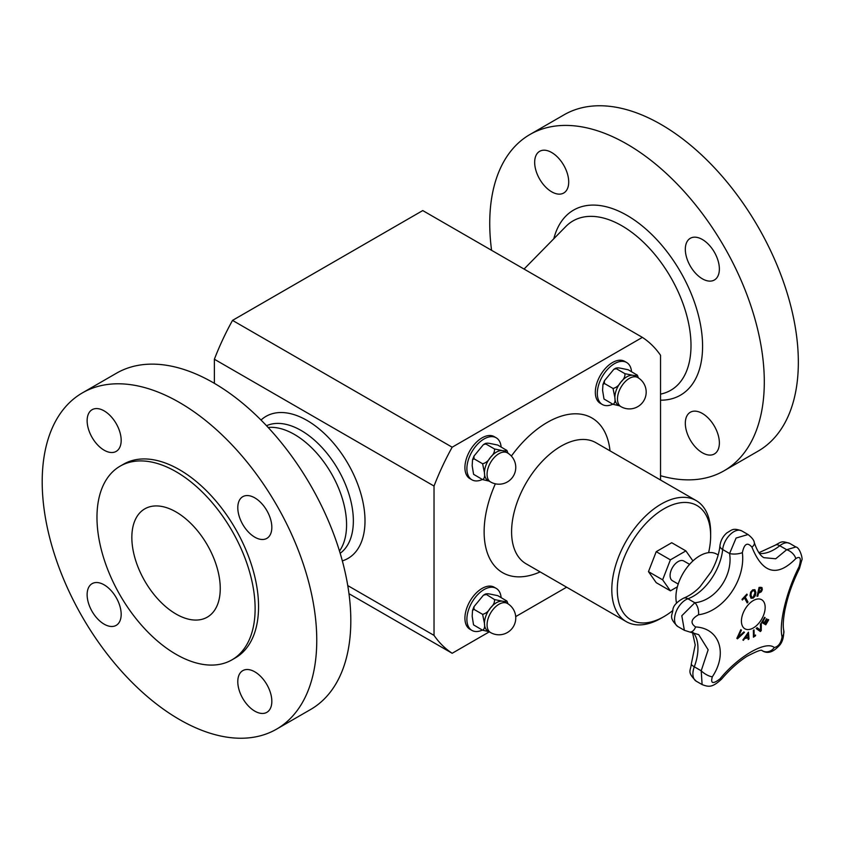 <?xml version="1.0" encoding="UTF-8"?>
<svg xmlns="http://www.w3.org/2000/svg" width="844" height="844" viewBox="0 0 844 844"><rect width="100%" height="100%" fill="white"/><g stroke="black" fill="none" stroke-linecap="round" stroke-linejoin="round"><path stroke-width="1.27" d="M677.384 586.823L670.389 590.853L662.635 579.828L670.389 559.846L685.887 550.9L692.935 560.933M678.207 584.059L672.446 580.735A11.373 6.573 -60 0 1 672.446 567.59A11.373 6.573 -60 0 1 683.83 561.028L689.59 564.351M676.561 603.165A33.781 19.507 -60 0 1 675.917 597.172A33.781 19.507 -60 0 1 690.656 563.18A33.781 19.507 -60 0 1 716.693 554.128L718.17 554.983M748.079 637.906A309.484 107.737 -165.2 0 1 744.746 638.444A310.444 252.841 127 0 1 743.364 640.343A309.484 21.364 -147.2 0 0 742.889 639.963A310.486 253.01 -53.8 0 0 748.428 632.167A310.486 148.671 52.7 0 1 749.008 638.971A309.484 207.803 170.2 0 1 748.217 639.552A310.444 147.099 -127.6 0 0 748.079 637.906L748.027 637.874A309.4 107.715 -165.2 0 1 744.693 638.412A310.36 252.778 127 0 1 743.311 640.301M748.385 632.23A310.402 148.628 52.7 0 1 748.955 638.94A309.4 207.761 170.2 0 1 748.217 639.488M747.773 634.15L747.721 634.118A310.36 252.736 127.2 0 1 745.347 637.442L745.4 637.473A309.569 107.768 14.8 0 0 748.069 637.041A310.444 146.307 -127.8 0 0 747.773 634.15A310.444 252.799 127.2 0 1 745.4 637.473M754.768 589.629L755.886 592.309L755.274 595.811L753.217 598.101L751.023 598.248L750.052 595.653L750.643 592.14L752.7 589.851L754.895 589.703L755.823 592.277L755.222 595.78L753.164 598.069L750.97 598.217M754.283 590.747L752.774 590.758L751.36 592.425L750.981 595.136L751.846 597.33L753.175 597.193L754.979 592.836L754.051 590.589M754.23 590.716L752.721 590.726L751.308 592.393L750.928 595.104L751.846 597.33M768.24 619.485A310.613 1.973 30.3 0 1 768.715 619.77A309.252 252.493 120.8 0 1 765.782 624.803A310.624 1.973 -149.7 0 0 761.678 622.355A309.991 253.105 -59.2 0 0 764.622 617.312A310.613 1.973 30.3 0 1 765.107 617.608A309.917 253.042 120.8 0 1 762.807 621.585A310.624 1.973 30.3 0 1 764.347 622.503A309.664 252.831 -59.2 0 0 766.5 618.8A310.613 1.973 30.3 0 1 766.974 619.085A309.579 252.757 120.8 0 1 764.833 622.788A310.624 1.973 30.3 0 1 765.941 623.452A309.358 252.578 -59.2 0 0 768.24 619.485A310.539 1.973 30.3 0 1 768.662 619.739A309.178 252.43 120.8 0 1 765.74 624.75M766.5 618.8A310.539 1.973 30.3 0 1 766.922 619.053A309.505 252.694 120.8 0 1 764.769 622.756A310.55 1.973 30.3 0 1 765.888 623.421L765.941 623.452M764.611 617.312A310.539 1.973 30.3 0 1 765.054 617.576A309.843 252.978 120.8 0 1 762.754 621.553A310.55 1.973 30.3 0 1 764.284 622.471L764.347 622.503M747.256 594.798A309.358 234.737 154.5 0 1 745.241 596.982A310.634 93.663 42.9 0 1 747.995 602.078A309.991 235.212 154.5 0 1 747.193 602.943A310.634 93.663 -137.1 0 0 744.44 597.847A309.358 234.737 154.5 0 1 742.393 600.021A310.603 93.652 -137.1 0 0 742.013 599.335A309.252 234.653 -25.5 0 0 746.877 594.102A310.613 93.652 42.9 0 1 747.256 594.798L747.204 594.767A309.284 234.674 154.5 0 1 745.189 596.951A310.55 93.642 42.9 0 1 747.942 602.046A309.917 235.159 154.5 0 1 747.162 602.88M746.856 594.134A310.529 93.631 42.9 0 1 747.204 594.767M744.44 597.847L744.387 597.816A309.284 234.674 154.5 0 1 742.361 599.968M761.204 623.199A310.381 166.015 56.6 0 1 761.193 630.573A309.178 234.463 154.7 0 1 760.328 631.502M757.079 627.651A310.434 15.055 32 0 1 760.444 630.151L760.497 630.183A310.508 164.517 -123.8 0 0 760.444 624.032A309.991 235.075 -25.3 0 0 761.256 623.146A310.465 166.057 56.6 0 1 761.246 630.605A309.252 234.516 154.7 0 1 760.381 631.534A310.465 12.544 -148.4 0 0 756.213 628.558A309.991 235.075 -25.3 0 0 757.079 627.651A310.508 15.065 32 0 1 760.497 630.183M757.806 596.159A309.991 94.285 -163 0 1 756.994 596.223A310.624 235.36 -94.8 0 0 759.062 587.424A309.252 94.064 17 0 0 760.592 587.297L762.048 587.719L762.28 589.766L761.309 591.771L759.284 592.836A309.748 94.211 -163 0 1 758.598 592.889A310.624 235.37 85.2 0 1 757.806 596.159L757.754 596.128A309.917 94.264 -163 0 1 757.005 596.18M761.752 587.466L762.227 589.734L761.246 591.739L759.231 592.804A309.674 94.19 -163 0 1 758.545 592.857A310.55 235.307 85.2 0 1 757.754 596.128M761.446 589.872L761.32 588.574L760.317 588.321A309.358 94.095 -163 0 1 759.642 588.384L759.589 588.352A310.55 235.307 85.2 0 1 758.777 591.866L758.83 591.897A309.674 94.19 17 0 0 759.389 591.844L761.446 589.872M761.32 588.574L760.254 588.289A309.273 94.074 -163 0 1 759.589 588.352M759.642 588.384A310.624 235.37 85.2 0 1 758.83 591.897M755.507 635.047A310.55 162.502 55.7 0 1 755.507 635.701A309.189 193.793 175.3 0 1 753.428 637.114M753.987 629.93A310.55 162.502 55.7 0 1 754.061 635.975L754.114 636.007A309.358 193.898 -4.7 0 0 755.559 635.015A310.624 162.533 55.7 0 1 755.559 635.732A309.273 193.846 175.3 0 1 753.418 637.188A310.624 162.533 -124.3 0 0 753.354 630.362A309.991 194.299 -4.7 0 0 754.04 629.888A310.634 162.544 55.7 0 1 754.114 636.007M743.849 631.924A309.991 16.289 32.1 0 1 744.429 632.346A310.465 233.577 156.1 0 1 737.466 638.824A309.252 16.247 -147.9 0 0 736.844 638.37A310.465 244.591 -85.2 0 0 740.81 629.677A309.991 16.289 32.1 0 1 741.433 630.141A310.508 245.277 95.6 0 1 738.11 637.326A310.508 234.41 -24.5 0 0 743.849 631.924A309.917 16.279 32.1 0 1 744.376 632.314A310.381 233.524 156.1 0 1 737.456 638.75M740.8 629.687A309.917 16.279 32.1 0 1 741.38 630.109A310.434 245.214 95.6 0 1 738.046 637.294L738.11 637.326M712.325 676.804C728.055 653.361 719.457 628.136 695.572 626.944A9.316 5.686 95.4 0 1 689.854 632.04L698.695 634.635L708.148 649.806L701.206 670.79A9.316 3.323 32.2 0 0 712.325 676.804C710.374 683.64 712.948 684.315 720.048 678.819C738.574 656.115 766.035 640.322 774.254 647.527C778.39 646.631 780.995 643.096 782.082 636.925C778.717 623.473 786.576 591.022 799.057 566.767A9.316 2.996 -153.4 0 1 799.437 568.571A9.316 2.996 -153.4 0 0 799.437 568.571L801.8 560.131C803.066 559.255 799.848 547.439 795.881 546.975L786.682 549.718L775.72 558.781L763.925 557.673C760.317 555.858 757.11 550.847 754.304 542.65C754.103 540.35 752.015 537.639 748.048 534.526L736.095 538.039L729.585 553.527C733.183 575.745 715.617 600.759 694.823 602.753L681.804 615.751L684.368 630.31L689.854 632.04M695.572 626.944C690.044 623.146 691.036 619.085 698.526 614.759C723.614 611.573 745.769 580.018 742.372 552.651C744.229 543.747 747.415 541.911 751.93 547.134C762.596 573.625 777.208 577.454 795.776 558.612A9.316 5.423 -141.3 0 0 786.682 549.718L779.772 545.73A9.316 4.273 -128.6 0 0 775.203 545.213C781.913 541.479 781.576 540.772 789.857 543.494A15.92 9.189 -60 0 0 779.772 545.73A41.641 24.043 120 0 1 759.463 553.485M753.291 600.569A16.774 9.685 -60 0 1 763.567 615.192A16.774 9.685 -60 0 1 743.026 627.05A16.774 9.685 -60 0 1 753.291 600.569M761.984 650.545L762.237 650.713A9.316 8.662 -55.1 0 0 774.254 647.527M701.965 684.495L696.194 681.171C686.647 671.708 690.698 671.202 691.331 663.869A9.316 2.121 20.5 0 0 694.295 666.802L701.206 670.79L702.113 684.589C708.876 687.111 712.273 687.712 721.588 679.104A9.316 1.509 -139.8 0 1 720.048 678.819M721.599 679.082A9.316 1.509 -139.8 0 1 721.588 679.104C729.86 669.492 738.278 661.928 746.824 656.41C756.446 651.368 761.52 649.416 762.058 650.566L761.858 650.471M698.526 614.759A9.316 4.853 -99.7 0 0 694.823 602.753L687.923 598.765A41.641 24.043 120 0 0 722.675 549.539A15.92 9.189 -60 0 1 730.197 534.516A15.92 9.189 -60 0 1 741.802 530.918C732.74 527.669 732.202 529.895 726.884 532.859C722.928 536.309 720.618 540.614 719.943 545.762A9.316 4.674 5.8 0 0 722.675 549.539L729.585 553.527A9.316 3.27 175 0 0 742.372 552.651M751.93 547.134A9.316 4.568 -16.8 0 0 754.304 542.65M762.448 650.84C768.694 654.67 774.465 650.513 778.252 646.631C782.061 643.36 783.886 637.99 783.759 630.531L783.759 630.531A9.316 8.092 168.2 0 1 782.082 636.925M261.018 420.048A82.016 47.348 60 0 1 323.336 432.561A82.016 47.348 60 0 1 364.017 508.004A82.016 47.348 60 0 1 342.326 560.891M340.164 553.295A73.776 42.59 -120 0 0 315.878 441.433A73.776 42.59 -120 0 0 266.514 425.724M670.389 590.853L656.221 582.676L648.466 571.652L656.221 551.67L671.719 542.724L685.887 550.9M648.466 571.652L662.635 579.828M656.221 551.67L670.389 559.846M604.42 383.492L613.039 388.472L614.875 397.461C615.403 401.079 614.791 403.369 613.039 404.318L603.998 399.012L602.584 390.361L602.954 384.495L604.42 383.492L604.399 380.792L613.852 369.292L616.31 368.701L615.962 368.068L613.852 369.292M636.819 374.747C637.093 375.622 635.722 375.802 632.715 375.274L624.929 373.681L616.31 368.701C616.025 367.826 617.397 367.646 620.414 368.174L628.2 369.767L637.283 375.158M624.929 373.681C625.204 376.529 623.832 379.346 620.825 382.142C618.863 385.539 616.268 387.649 613.039 388.472M637.779 377.542L635.173 376.034A16.817 9.706 120 0 0 632.715 375.274A16.817 9.706 120 0 0 620.825 382.142A16.817 9.706 120 0 0 614.875 397.461A16.817 9.706 120 0 0 618.357 405.152L620.962 406.66A16.817 16.817 0 0 0 643.93 400.51A16.817 16.817 0 0 0 637.779 377.542A16.817 9.706 120 0 0 629.371 378.376A16.817 9.706 120 0 0 618.388 393.188A16.817 9.706 120 0 0 620.962 406.66M613.039 404.318L619.464 405.795M638.38 377.901L637.484 375.422M631.544 371.698A24.265 14.01 120 0 0 626.607 362.477A24.265 14.01 120 0 0 607.902 368.976A24.265 14.01 120 0 0 597.309 393.399A24.265 14.01 120 0 0 602.331 404.508A24.265 14.01 120 0 0 612.797 404.181M602.331 404.508L600.358 403.369A24.265 14.01 -60 0 1 595.326 392.26A24.265 14.01 -60 0 1 605.929 367.836A24.265 14.01 -60 0 1 624.623 361.337L626.607 362.477M474.001 458.788L482.62 463.767L484.456 472.756C484.983 476.375 484.372 478.664 482.62 479.614L473.579 474.307L472.165 465.656L472.534 459.79L474.001 458.788L473.98 456.087L483.443 444.588L485.891 443.997L485.543 443.364L483.443 444.588M506.4 450.042C506.674 450.918 505.313 451.097 502.296 450.569L494.51 448.976L485.891 443.997C485.616 443.121 486.977 442.942 489.995 443.469L497.781 445.062L506.864 450.453M494.51 448.976C494.784 451.825 493.423 454.642 490.406 457.437C488.444 460.835 485.849 462.945 482.62 463.767M507.36 452.838L504.754 451.329A16.817 9.706 120 0 0 502.296 450.569A16.817 9.706 120 0 0 490.406 457.437A16.817 9.706 120 0 0 484.456 472.756A16.817 9.706 120 0 0 487.948 480.447L490.554 481.956A16.817 16.817 0 0 0 513.511 475.805A16.817 16.817 0 0 0 507.36 452.838A16.817 9.706 120 0 0 498.952 453.671A16.817 9.706 120 0 0 487.969 468.483A16.817 9.706 120 0 0 490.554 481.956M482.62 479.614L489.045 481.091M507.961 453.196L507.065 450.717M501.125 446.993A24.265 14.01 120 0 0 496.188 437.772A24.265 14.01 120 0 0 477.482 444.271A24.265 14.01 120 0 0 466.89 468.694A24.265 14.01 120 0 0 471.923 479.803A24.265 14.01 120 0 0 482.378 479.476M471.923 479.803L469.939 478.664A24.265 14.01 -60 0 1 464.917 467.555A24.265 14.01 -60 0 1 475.51 443.132A24.265 14.01 -60 0 1 494.204 436.633L496.188 437.772M672.478 610.782A66.011 38.107 -60 0 1 663.975 616.595A66.011 38.107 -60 0 1 617.291 589.65A66.011 38.107 -60 0 1 663.975 508.805A66.011 38.107 -60 0 1 710.648 535.75A66.011 38.107 -60 0 1 708.612 552.662M663.975 616.595L661.221 618.177A69.894 40.354 -60 0 1 626.28 621.638A69.894 40.354 -60 0 1 611.805 589.65A69.894 40.354 -60 0 1 642.316 519.313A69.894 40.354 -60 0 1 696.173 500.587A69.894 40.354 -60 0 1 710.648 532.585L710.648 535.75M339.478 551.026A73.776 42.59 -120 0 0 331.291 473.368A73.776 42.59 -120 0 0 268.139 427.454M87.818 415.586A24.075 13.894 -120 0 0 95.467 442.435A24.075 13.894 -120 0 0 116.187 451.392A24.075 13.894 -120 0 0 116.187 423.593A24.075 13.894 -120 0 0 92.112 409.699A24.075 13.894 -120 0 0 87.818 415.586M218.132 431.231A194.141 112.094 -120 0 0 82.406 392.882A194.141 112.094 -120 0 0 82.406 617.059A194.141 112.094 -120 0 0 276.547 729.153A194.141 112.094 -120 0 0 218.132 431.231M276.547 729.153L310.603 709.498A194.141 112.094 -120 0 0 252.177 411.566A194.141 112.094 -120 0 0 116.451 373.227L82.406 392.882M198.308 488.243A111.83 64.566 -120 0 0 120.133 466.152A111.83 64.566 -120 0 0 120.133 595.284A111.83 64.566 -120 0 0 231.963 659.85A111.83 64.566 -120 0 0 198.308 488.243M163.599 604.789A62.519 36.092 -120 0 0 207.307 617.143A62.519 36.092 -120 0 0 220.252 588.521A62.519 36.092 -120 0 0 192.97 525.612A62.519 36.092 -120 0 0 144.788 508.858A62.519 36.092 -120 0 0 163.599 604.789M231.963 659.85L235.392 657.866A111.83 64.566 -120 0 0 201.748 486.26A111.83 64.566 -120 0 0 123.572 464.179L120.133 466.152M99.36 620.604A24.075 13.894 -120 0 0 116.187 625.362A24.075 13.894 -120 0 0 116.187 597.563A24.075 13.894 -120 0 0 92.112 583.658A24.075 13.894 -120 0 0 99.36 620.604M271.146 706.46A24.075 13.894 -120 0 0 263.497 679.599A24.075 13.894 -120 0 0 242.777 670.642A24.075 13.894 -120 0 0 242.777 698.442A24.075 13.894 -120 0 0 266.841 712.336A24.075 13.894 -120 0 0 271.146 706.46M259.604 501.431A24.075 13.894 -120 0 0 242.777 496.683A24.075 13.894 -120 0 0 242.777 524.472A24.075 13.894 -120 0 0 266.841 538.377A24.075 13.894 -120 0 0 259.604 501.431M491.577 250.309A194.141 112.094 60 0 1 529.948 134.502L563.992 114.847A194.141 112.094 60 0 1 758.134 226.941A194.141 112.094 60 0 1 758.134 451.118L724.089 470.773A194.141 112.094 60 0 1 665.663 477.06A194.141 112.094 60 0 1 660.535 475.71M529.948 134.502A194.141 112.094 60 0 1 724.089 246.596A194.141 112.094 60 0 1 724.089 470.773M707.135 454.737A24.075 13.894 60 0 1 687.702 434.681A24.075 13.894 60 0 1 690.308 412.262A24.075 13.894 60 0 1 714.383 426.157A24.075 13.894 60 0 1 714.383 453.956A24.075 13.894 60 0 1 707.135 454.737M718.677 263.043A24.075 13.894 60 0 1 714.383 279.997A24.075 13.894 60 0 1 690.308 266.092A24.075 13.894 60 0 1 690.308 238.293A24.075 13.894 60 0 1 718.677 263.043M546.891 150.538A24.075 13.894 60 0 1 566.324 170.593A24.075 13.894 60 0 1 563.729 193.012A24.075 13.894 60 0 1 539.654 179.118A24.075 13.894 60 0 1 539.654 151.319A24.075 13.894 60 0 1 546.891 150.538M214.376 383.334L214.376 359.238A184.435 106.481 -60 0 1 232.522 320.393L452.173 447.204L642.389 337.378A184.435 106.481 -60 0 1 660.535 355.271L660.535 480.014M214.376 359.238L434.027 486.049A184.435 106.481 -60 0 1 452.173 447.204M232.522 320.393L422.749 210.567L642.389 337.378M348.962 593.691L452.173 653.277A184.435 106.481 -60 0 1 434.027 635.384L434.027 486.049M566.619 587.202L515.716 616.595M489.309 631.839L452.173 653.277M347.749 585.578L434.027 635.384M501.125 597.594A24.265 14.01 120 0 0 496.188 588.363A24.265 14.01 120 0 0 477.482 594.872A24.265 14.01 120 0 0 466.89 619.296A24.265 14.01 120 0 0 471.923 630.405A24.265 14.01 120 0 0 482.378 630.067M471.923 630.405L469.939 629.255A24.265 14.01 -60 0 1 464.917 618.146A24.265 14.01 -60 0 1 475.51 593.722A24.265 14.01 -60 0 1 494.204 587.224L496.188 588.363M507.36 603.428L504.754 601.92A16.817 9.706 120 0 0 502.296 601.16A16.817 9.706 120 0 0 490.406 608.028A16.817 9.706 120 0 0 484.456 623.347A16.817 9.706 120 0 0 487.948 631.048L490.554 632.546A16.817 16.817 0 0 0 513.511 626.396A16.817 16.817 0 0 0 507.36 603.428A16.817 9.706 120 0 0 498.952 604.262A16.817 9.706 120 0 0 487.969 619.074A16.817 9.706 120 0 0 490.554 632.546M473.537 624.824L472.165 616.247L472.534 610.391L474.001 609.379L473.98 606.678L483.443 595.189L485.891 594.598C485.616 593.712 486.977 593.532 489.995 594.06L497.781 595.653L506.864 601.044M507.961 603.787L507.065 601.308M473.579 624.898L482.62 630.215L489.045 631.681M506.4 600.633C506.674 601.508 505.313 601.688 502.296 601.16L494.51 599.567C494.784 602.416 493.423 605.232 490.406 608.028C488.444 611.425 485.849 613.535 482.62 614.358L484.456 623.347C484.983 626.965 484.372 629.255 482.62 630.215M483.443 595.189L485.543 593.954L494.51 599.567M474.001 609.379L482.62 614.358M683.556 598.174A9.316 6.298 70.4 0 1 687.923 598.765A15.92 9.189 -60 0 0 675.854 612.406A15.92 9.189 -60 0 0 677.837 626.543C667.952 617.186 672.679 615.339 672.9 609.474C673.449 605.549 677.004 601.783 683.556 598.174C692.28 594.725 698.537 588.405 700.225 586.517L711.038 571.937C716.071 562.969 719.035 554.244 719.943 545.762M795.776 558.612C800.397 555.711 801.494 558.433 799.057 566.767M696.194 681.171A15.92 9.189 -60 0 1 694.295 666.802A41.641 24.043 120 0 0 693.251 632.578M626.28 621.638L526.065 563.781A69.894 40.354 -60 0 1 511.591 531.783A69.894 40.354 -60 0 1 542.101 461.457A69.894 40.354 -60 0 1 595.959 442.731L696.173 500.587M540.139 571.905A89.306 51.558 -60 0 1 484.129 531.783A89.306 51.558 -60 0 1 495.354 483.823M511.38 456.066A89.306 51.558 -60 0 1 610.022 450.854M553.812 238.746A106.861 61.696 60 0 1 605.739 206.632A106.861 61.696 60 0 1 697.397 311.51A106.861 61.696 60 0 1 660.535 400.193M524.05 269.057L565.849 226.477A97.767 56.453 60 0 1 602.405 217.773A97.767 56.453 60 0 1 683.946 306.309A97.767 56.453 60 0 1 662.392 393.684L660.535 394.159M758.914 552.714L775.203 545.213M691.331 663.869L695.213 644.995L692.481 632.42M795.881 546.975L789.857 543.494M748.048 534.526L741.802 530.918M783.759 630.531C782.821 626.427 783.19 619.707 784.846 610.349C787.579 597.636 790.628 586.78 799.437 568.571M684.368 630.31L677.837 626.543M602.954 384.495L604.399 380.792M472.534 459.79L473.98 456.087M472.534 610.391L473.98 606.678"/></g></svg>
